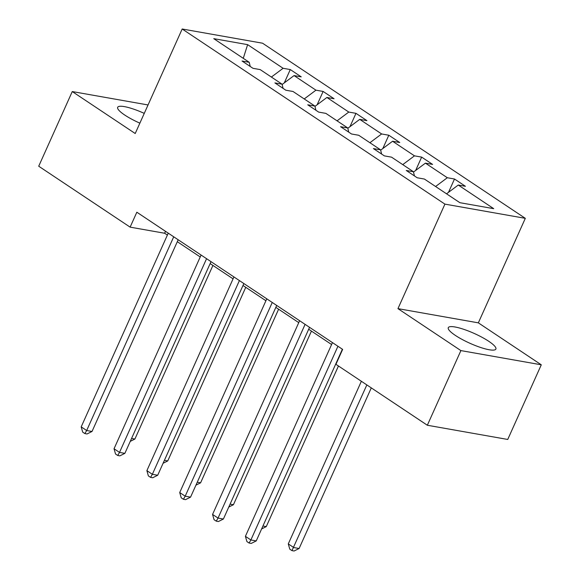 <?xml version="1.0" encoding="UTF-8"?>
<svg xmlns="http://www.w3.org/2000/svg" width="580" height="580" viewBox="0 0 580 580"><rect width="100%" height="100%" fill="white"/><g stroke="black" fill="none" stroke-linecap="round" stroke-linejoin="round"><path stroke-width="0.87" d="M144.26 113.383A26.093 5.358 24.2 0 0 117.668 107.307A26.093 5.358 24.2 0 0 124.751 115.05A26.093 5.358 24.2 0 0 139.867 123.156M455.358 335.407A26.093 5.358 24.2 0 0 480.32 347.376A26.093 5.358 24.2 0 0 495.885 349.058A26.093 5.358 24.2 0 0 488.802 341.323A26.093 5.358 24.2 0 0 463.84 329.353A26.093 5.358 24.2 0 0 448.282 327.671A26.093 5.358 24.2 0 0 455.358 335.407M525.313 218.334L262.573 43.21L182.185 29L444.918 204.124L525.313 218.334L478.34 322.85L397.952 308.64L460.897 350.595L541.285 364.805L478.34 322.85M541.285 364.805L507.739 439.459L427.344 425.249L460.897 350.595M148.045 104.958L72.261 91.56L38.715 166.213L130.123 227.143L164.64 233.247L167.388 235.074M271.375 77.06L283.105 68.288L290.283 69.556L284.301 82.875M243.274 58.326L247.631 44.645L283.105 68.288M282.148 84.484L294.053 75.581L301.23 76.85L290.283 69.556M294.053 75.581L315.948 90.175L323.125 91.444L317.137 104.77M314.991 106.379L326.895 97.476L334.073 98.745L323.125 91.444M326.895 97.476L348.79 112.063L355.968 113.339L349.979 126.657M347.833 128.267L359.738 119.364L366.915 120.633L355.968 113.339M359.738 119.364L381.633 133.958L388.81 135.227L382.822 148.545M380.676 150.155L392.58 141.252L399.758 142.52L388.81 135.227M392.58 141.252L414.475 155.846L421.653 157.115L415.664 170.44M413.518 172.05L425.423 163.147L432.6 164.416L421.653 157.115M425.423 163.147L447.318 177.734L454.495 179.01L448.507 192.328M446.535 193.807L458.265 185.034L465.443 186.303L454.495 179.01M458.265 185.034L493.732 208.677L459.86 202.688L424.393 179.046L417.209 177.777L406.261 170.476L413.446 171.752L391.551 157.158L384.366 155.889L373.418 148.589L380.603 149.857L358.708 135.263L351.524 133.994L340.576 126.701L347.761 127.97L325.866 113.375L318.681 112.107L307.733 104.806L314.918 106.082L293.023 91.488L285.839 90.219L274.891 82.918L282.076 84.187L260.181 69.593L252.996 68.324L242.048 61.031L249.233 62.299L213.759 38.657L247.631 44.645M427.344 425.249L335.936 364.32L342.642 349.392L136.837 212.215L130.123 227.143M283.069 88.37L282.076 84.187M304.217 98.948L315.948 90.175M315.911 110.258L314.918 106.082M337.06 120.836L348.79 112.063M348.754 132.153L347.761 127.97M369.902 142.731L381.633 133.958M381.596 154.041L380.603 149.857M402.745 164.618L414.475 155.846M414.439 175.928L413.446 171.752M435.587 186.506L447.318 177.734M72.261 91.56L135.213 133.516L182.185 29M397.952 308.64L444.918 204.124M177.313 241.693L200.231 256.969M210.156 263.581L233.073 278.857M242.998 285.476L265.915 300.744M275.841 307.364L298.758 322.639M308.683 329.251L331.601 344.527M165.503 231.319L164.64 233.247M250.226 66.483L249.233 62.299M337.937 346.253L250.879 539.973L245.405 536.319L332.463 342.606M342.388 349.218L256.237 540.915L250.879 539.973L249.095 543.039L246.906 541.582L245.405 536.319M256.237 540.915L251.242 543.424L249.095 543.039M361.369 381.27L288.282 543.902L293.755 547.549L299.113 548.499L371.294 387.889M299.113 548.499L294.118 551L291.972 550.623L366.843 384.924M291.972 550.623L289.782 549.159L288.282 543.902M305.094 324.365L218.036 518.078L212.563 514.431L299.621 320.711M309.546 327.33L223.394 519.027L218.036 518.078L216.253 521.152L214.063 519.695L212.563 514.431M223.394 519.027L218.399 521.529L216.253 521.152M272.252 302.47L185.194 496.19L179.72 492.543L266.778 298.823M276.704 305.442L190.552 497.14L185.194 496.19L183.41 499.264L181.221 497.799L179.72 492.543M190.552 497.14L185.556 499.641L183.41 499.264M262.936 526.016L266.271 526.604L338.452 365.994M266.271 526.604L261.623 528.938M230.093 504.129L233.428 504.716L311.453 331.1M233.428 504.716L228.781 507.043M239.41 280.582L152.351 474.302L146.878 470.648L233.936 276.935M243.861 283.548L157.709 475.245L152.351 474.302L150.568 477.369L148.379 475.912L146.878 470.648M157.709 475.245L152.714 477.753L150.568 477.369M197.251 482.234L200.586 482.828L278.61 309.212M200.586 482.828L195.938 485.155M206.567 258.695L119.509 452.407L114.035 448.76L201.093 255.04M211.018 261.66L124.867 453.357L119.509 452.407L117.725 455.481L115.536 454.024L114.035 448.76M124.867 453.357L119.871 455.858L117.725 455.481M164.408 460.346L167.743 460.933L245.768 287.317M167.743 460.933L163.096 463.268M173.725 236.799L86.666 430.52L81.193 426.873L168.251 233.153M178.176 239.772L92.024 431.469L86.666 430.52L84.883 433.593L82.694 432.129L81.193 426.873M92.024 431.469L87.029 433.971L84.883 433.593M131.566 438.458L134.901 439.046L212.925 265.43M134.901 439.046L130.254 441.373"/></g></svg>
